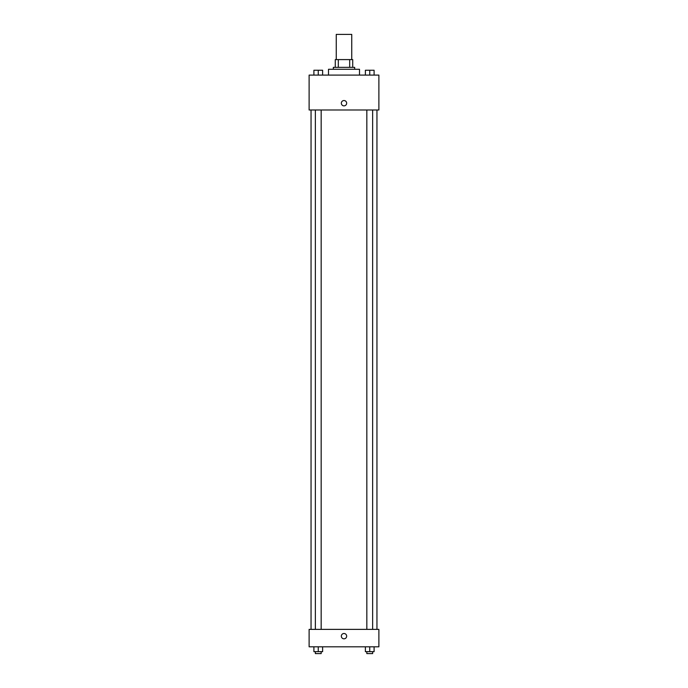 <?xml version="1.0" encoding="UTF-8"?>
<svg xmlns="http://www.w3.org/2000/svg" width="688" height="688" viewBox="0 0 688 688"><rect width="100%" height="100%" fill="white"/><g stroke="black" fill="none" stroke-linecap="round" stroke-linejoin="round"><path stroke-width="1.03" d="M351.749 59.598L351.749 34.4L336.251 34.4L336.251 59.598M338.315 67.347L338.315 59.598L335.28 59.598L335.28 67.347L335.28 59.598M338.315 59.598L352.72 59.598L352.72 67.347M349.685 67.347L349.685 59.598M333.345 69.282L333.345 67.347L354.655 67.347L354.655 69.282M359.506 75.095L359.506 69.282L328.494 69.282L328.494 75.095M309.118 75.095L378.882 75.095L378.882 109.985L309.118 109.985L309.118 75.095M341.334 103.2A2.666 2.666 0 0 1 345.333 100.895A2.666 2.666 0 0 1 345.333 105.505A2.666 2.666 0 0 1 341.334 103.2M309.118 629.374L378.882 629.374L378.882 646.815L309.118 646.815L309.118 629.374M344 638.825A2.666 2.666 0 0 1 341.695 634.826A2.666 2.666 0 0 1 346.305 634.826A2.666 2.666 0 0 1 344 638.825M365.38 646.815L365.38 651.665L374.1 651.665L374.1 646.815L374.1 651.665M369.74 651.665L369.74 646.815M372.647 651.665L372.647 653.6L366.833 653.6L366.833 651.665M313.9 646.815L313.9 651.665L322.62 651.665L322.62 646.815L322.62 651.665M318.26 651.665L318.26 646.815M321.167 651.665L321.167 653.6L315.353 653.6L315.353 651.665M365.38 75.095L365.38 70.253L374.1 70.253L374.1 75.095L374.1 70.253M369.74 75.095L369.74 70.253M372.647 70.253L366.833 70.253M313.9 75.095L313.9 70.253L322.62 70.253L322.62 75.095L322.62 70.253M318.26 75.095L318.26 70.253M321.167 70.253L315.353 70.253M376.947 629.374L376.947 109.985M311.053 629.374L311.053 109.985M366.833 109.985L366.833 629.374M372.647 109.985L372.647 629.374M321.167 629.374L321.167 109.985M315.353 629.374L315.353 109.985"/></g></svg>
